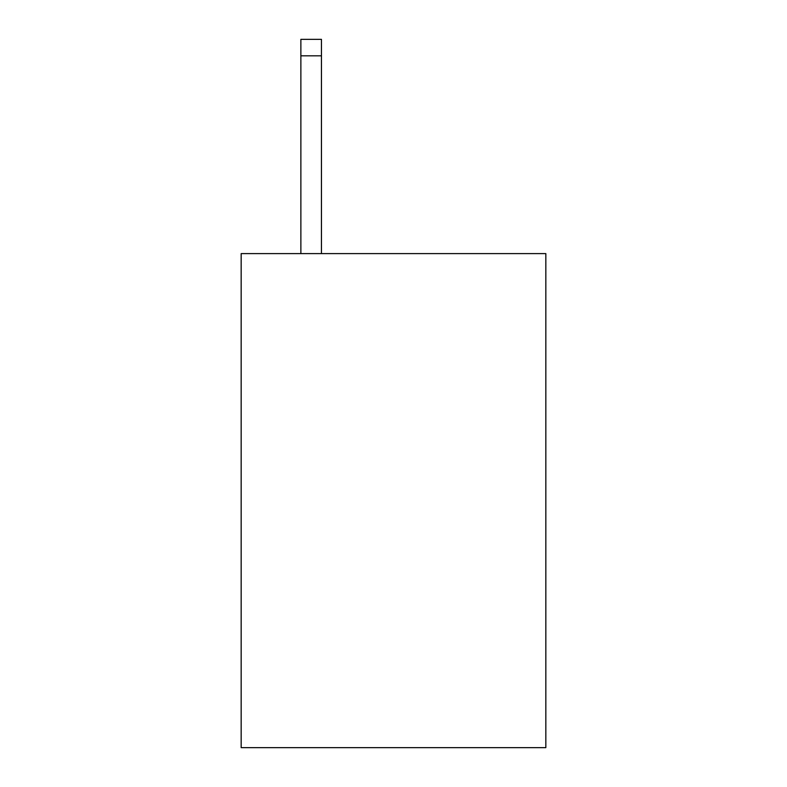 <?xml version="1.0" encoding="UTF-8"?>
<svg xmlns="http://www.w3.org/2000/svg" width="787" height="787" viewBox="0 0 787 787"><rect width="100%" height="100%" fill="white"/><g stroke="black" fill="none" stroke-linecap="round" stroke-linejoin="round"><path stroke-width="1.18" d="M545.834 253.601L545.834 747.65L241.166 747.65L241.166 253.601L545.834 253.601M321.45 253.601L321.45 55.818L300.87 55.818L300.87 39.35L321.45 39.35L321.45 55.818M300.87 253.601L300.87 55.818"/></g></svg>
